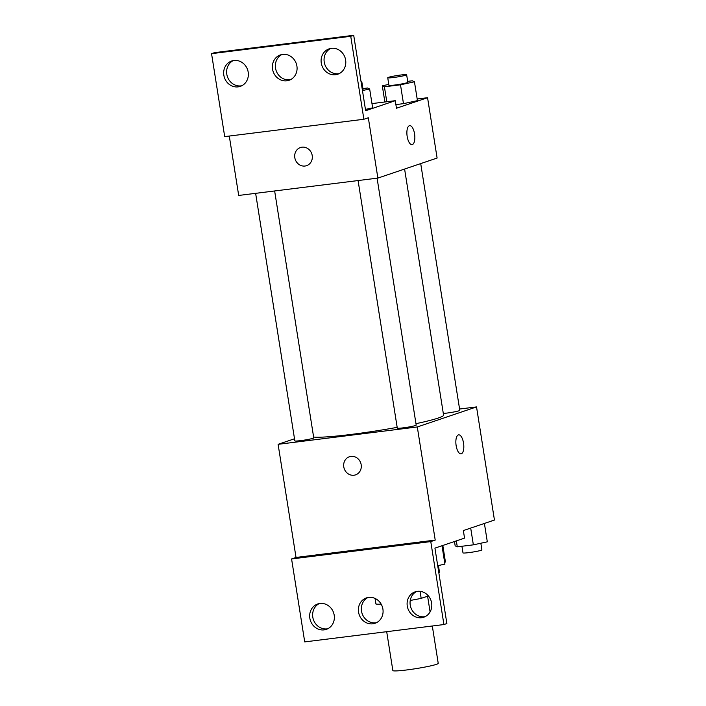<?xml version="1.0" encoding="UTF-8"?>
<svg xmlns="http://www.w3.org/2000/svg" width="706" height="706" viewBox="0 0 706 706"><rect width="100%" height="100%" fill="white"/><g stroke="black" fill="none" stroke-linecap="round" stroke-linejoin="round"><path stroke-width="1.06" d="M386.694 631.685L392.854 670.55A22.971 1.73 -9 0 0 415.816 668.661A22.971 1.73 -9 0 0 438.232 663.358L432.31 625.993M428.401 595.926L421.173 598.37A29.652 2.224 -9 0 1 410.248 600.435M381.143 604.089L380.516 604.159A29.652 2.224 -9 0 1 375.936 604.009L375.054 598.432M380.296 602.774L380.516 604.159M420.061 591.319L421.173 598.37M444.656 562.514A45.943 3.451 -9 0 0 445.389 561.729L442.821 545.464M459.58 409.03L476.532 406.921L494.447 520.048L463.348 530.568L464.548 538.113L434.931 548.13L446.872 623.548L443.915 624.554L430.775 541.59L435.214 540.09L296.026 557.449L291.578 558.949L430.775 541.59M443.915 624.554L304.718 641.904L291.578 558.949M476.532 406.921L417.299 426.962L278.102 444.321L296.026 557.449M278.102 444.321L294.508 438.77M255.634 193.338L294.843 440.879A9.575 0.715 -9 0 0 304.41 440.094A9.575 0.715 -9 0 0 313.755 437.888L274.643 190.964M358.083 180.559L397.293 428.11A9.575 0.715 -9 0 0 406.859 427.324A9.575 0.715 -9 0 0 416.196 425.109L377.092 178.186M443.306 413.451A9.575 0.715 -9 0 0 453.773 411.995A9.575 0.715 -9 0 0 459.791 410.362L420.714 163.598M415.966 423.679A67.079 5.039 -9 0 0 438.285 418.023A67.079 5.039 -9 0 0 443.571 415.128L404.6 169.052M313.623 437.058A67.079 5.039 -9 0 0 397.169 427.359M350.988 456.385A9.575 8.737 71.3 0 1 361.004 463.86A9.575 8.737 71.3 0 1 355.55 474.873A9.575 8.737 71.3 0 1 344.201 468.607A9.575 8.737 71.3 0 1 349.408 456.747A9.575 8.737 71.3 0 1 350.988 456.385M417.299 426.962L435.214 540.09M461.018 453.852A9.575 3.839 82.9 0 0 463.533 443.103A9.575 3.839 -97.1 0 1 461.027 453.852A9.575 3.839 -97.1 0 1 456.023 444.824A9.575 3.839 -97.1 0 1 458.653 434.852A9.575 3.839 -97.1 0 1 463.542 443.103A9.575 3.839 82.9 0 0 458.653 434.852M349.417 456.747A9.575 8.737 -108.7 0 0 344.201 468.607A9.575 8.737 -108.7 0 0 355.55 474.873M334.194 615.164A13.396 12.231 -108.7 0 0 317.718 603.983A13.396 12.231 -108.7 0 0 310.428 620.6A13.396 12.231 -108.7 0 0 326.313 629.373A13.396 12.231 -108.7 0 0 334.194 615.164M431.631 603.012A13.396 12.231 -108.7 0 0 415.154 591.84A13.396 12.231 -108.7 0 0 407.865 608.448A13.396 12.231 -108.7 0 0 423.741 617.22A13.396 12.231 -108.7 0 0 431.631 603.012M382.908 609.084A13.396 12.231 -108.7 0 0 366.44 597.911A13.396 12.231 -108.7 0 0 359.142 614.529A13.396 12.231 -108.7 0 0 375.027 623.301A13.396 12.231 -108.7 0 0 382.908 609.084M319.236 603.586A13.396 12.231 -108.7 0 0 313.393 619.594A13.396 12.231 -108.7 0 0 327.752 628.764M416.672 591.443A13.396 12.231 -108.7 0 0 410.821 607.451A13.396 12.231 -108.7 0 0 425.188 616.62M367.95 597.514A13.396 12.231 -108.7 0 0 362.107 613.523A13.396 12.231 -108.7 0 0 376.474 622.692M417.175 99.008L427.562 97.71L437.111 158.047L377.878 178.089L238.69 195.447L229.282 136.046M302.009 147.175A9.575 8.737 71.3 0 1 312.034 154.649A9.575 8.737 71.3 0 1 306.572 165.672A9.575 8.737 71.3 0 1 295.232 159.406A9.575 8.737 71.3 0 1 300.438 147.536A9.575 8.737 71.3 0 1 302.009 147.175M427.562 97.71L396.463 108.239L395.263 100.693L365.646 110.718L353.706 35.3L350.741 36.306L363.881 119.261L368.32 117.761L377.878 178.089M353.706 35.3L214.509 52.659L211.553 53.656L224.693 136.62L363.881 119.261M417.44 100.649L403.479 103.65L417.44 100.649L414.448 81.79L400.496 84.799L384.417 86.803L382.308 85.797L388.785 84.402M395.881 104.603L403.479 103.65L395.881 104.603M412.048 144.642A9.575 3.839 82.9 0 0 414.563 133.893A9.575 3.839 -97.1 0 1 412.048 144.642A9.575 3.839 -97.1 0 1 407.053 135.623A9.575 3.839 -97.1 0 1 409.683 125.65A9.575 3.839 -97.1 0 1 414.563 133.893A9.575 3.839 82.9 0 0 409.674 125.65M300.438 147.536A9.575 8.737 -108.7 0 0 295.232 159.406A9.575 8.737 -108.7 0 0 306.572 165.672M350.741 36.306L211.553 53.656M296.908 66.09A13.396 12.231 -108.7 0 0 280.432 54.909A13.396 12.231 -108.7 0 0 273.143 71.527A13.396 12.231 -108.7 0 0 289.028 80.299A13.396 12.231 -108.7 0 0 296.908 66.09M321.265 63.046A13.396 12.231 -108.7 0 0 337.742 74.227A13.396 12.231 -108.7 0 0 345.031 57.61A13.396 12.231 -108.7 0 0 329.155 48.838A13.396 12.231 -108.7 0 0 321.265 63.046M223.837 75.198A13.396 12.231 -108.7 0 0 240.305 86.37A13.396 12.231 -108.7 0 0 247.603 69.762A13.396 12.231 -108.7 0 0 231.718 60.99A13.396 12.231 -108.7 0 0 223.837 75.198M395.263 100.693L371.974 103.597M365.443 109.412L372.644 107.859L365.443 109.412M281.95 54.512A13.396 12.231 -108.7 0 0 276.108 70.521A13.396 12.231 -108.7 0 0 290.466 79.69M330.664 48.44A13.396 12.231 -108.7 0 0 324.23 62.049A13.396 12.231 -108.7 0 0 339.189 73.618M233.236 60.592A13.396 12.231 -108.7 0 0 226.794 74.201A13.396 12.231 -108.7 0 0 241.752 85.77M407.689 81.367L412.339 80.793L414.448 81.79M387.735 77.748L388.927 85.294A9.575 0.715 -9 0 0 398.493 84.508A9.575 0.715 -9 0 0 407.83 82.302L406.638 74.757A9.575 0.715 -9 0 0 399.022 75.251A9.575 0.715 -9 0 0 388.485 77.342A9.575 0.715 -9 0 0 387.735 77.748A9.575 0.715 -9 0 0 397.301 76.963A9.575 0.715 -9 0 0 406.638 74.757M400.496 84.799L403.479 103.65M384.417 86.803L386.791 101.752M382.308 85.797L384.876 101.991M362.893 88.577L367.552 88.003L369.662 89L362.452 90.553M362.354 89.9A9.575 0.715 -9 0 0 363.043 89.512L361.851 81.967A9.575 0.715 -9 0 0 361.066 81.808M369.662 89L372.644 107.859M361.154 82.355A9.575 0.715 -9 0 0 361.851 81.967M484.404 523.446L487.317 541.829L473.355 544.838L457.285 546.841L455.167 545.844L454.487 541.511M470.699 528.079L473.355 544.838M456.341 540.884L457.285 546.841M461.936 546.259L462.986 552.877A9.575 0.715 -9 0 0 472.552 552.092A9.575 0.715 -9 0 0 481.889 549.877L480.839 543.223M442 545.738L444.912 564.129L437.711 565.674M438.797 572.566A9.575 0.715 -9 0 0 439.485 572.178L438.435 565.524M430.086 611.917L427.598 596.199"/></g></svg>
